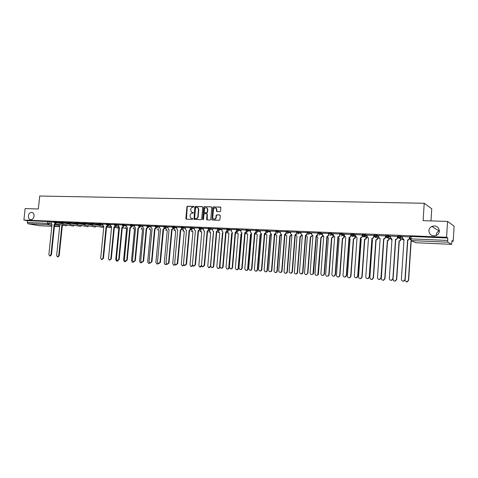 <?xml version="1.0" encoding="UTF-8"?>
<svg xmlns="http://www.w3.org/2000/svg" width="478" height="478" viewBox="0 0 478 478"><rect width="100%" height="100%" fill="white"/><g stroke="black" fill="none" stroke-linecap="round" stroke-linejoin="round"><path stroke-width="0.72" d="M193.907 206.855L193.548 206.388L187.531 206.239L186.91 206.872L185.858 218.518L186.36 219.181L192.383 219.39L192.658 218.548L190.812 218.153L190.053 216.313L190.142 215.339C190.364 214.084 191.033 213.409 192.144 213.319L193.369 212.901L193.214 212.507L191.296 212.071L190.68 209.31C190.901 208.055 191.57 207.374 192.688 207.279L193.907 206.855M428.885 230.701C429.411 234.865 431.825 236.479 436.127 235.535C438.081 234.638 439.168 233.15 439.39 231.089C438.756 226.739 436.229 225.18 431.819 226.405C430.057 227.355 429.083 228.783 428.885 230.701M28.363 215.931C28.262 217.878 28.907 219.127 30.305 219.671C32.265 219.868 33.508 218.691 34.04 216.14C34.135 214.222 33.508 212.979 32.151 212.417C30.168 212.178 28.901 213.343 28.363 215.931M220.005 211.73L220.657 211.079L220.8 207.237L213.445 206.884L212.806 207.524L211.969 219.958L219.265 220.328L219.916 219.683L220.268 215.632L219.731 214.951L216.737 214.855L216.092 215.5L215.919 217.502C215.453 219.097 214.58 219.545 213.29 218.858L212.764 217.4L213.451 209.573C213.959 207.918 214.867 207.494 216.164 208.3L216.654 211.479L220.005 211.73M23.9 220.047L25.137 208.587L38.348 208.988L39.722 196.022L424.225 203.269L423.108 220.675L447.557 221.422L446.583 237.267L23.9 220.047L27.485 220.693L27.294 222.473L47.43 223.334L51.271 223.907M202.738 207.273L202.218 206.604L195.442 206.436L194.815 207.076L194.002 219.36L201.059 219.695L201.692 219.061L202.738 207.273M204.381 206.657L211.252 206.825L211.778 207.5L210.738 219.372L210.099 220.011L207.147 219.91L206.621 219.229L207.046 214.425L206.52 213.75L204.578 213.69L203.939 214.329L203.497 219.318L202.839 219.689L202.69 219.288L203.748 207.297L204.381 206.657L211.533 206.92M411.14 237.172L409.945 236.592L411.188 236.496L411.026 238.886L447.647 240.452L447.82 242.191L451.591 244.354L452.063 240.583L453.186 241.265L454.1 226.166L447.557 221.422M439.401 230.719L439.049 230.874C437.364 231.776 436.426 233.139 436.247 234.961M355.291 237.04L355.811 237.064M366.465 237.524L367.253 237.56M377.811 238.014L378.881 238.056M389.337 238.51L390.693 238.57M401.042 239.018L402.697 239.084M452.021 241.217L453.186 241.265M430.983 220.914L431.748 208.784L424.225 203.269M446.583 237.267L447.796 238.002L447.647 240.452M27.485 220.693L47.621 221.523L51.289 222.073M39.244 225.712L27.969 223.758L27.294 222.473M61.507 222.401L58.937 222.3M68.784 222.706L66.131 222.593M76.151 223.011L73.415 222.897M83.614 223.322L80.788 223.202M91.173 223.632L88.263 223.513M98.832 223.949L95.827 223.824M106.588 224.272L102.991 224.134M114.445 224.6L110.705 224.445L110.639 225.736L111.595 227.008L108.482 258.712L109.402 260.205L110.8 258.873L113.913 227.11L115.055 226.237M122.41 224.929L118.574 224.768L118.514 226.07L119.482 227.355L116.381 259.267L117.307 260.767L118.729 259.429L121.83 227.456L122.989 226.56M130.482 225.263L126.556 225.102L126.491 226.411L127.477 227.701L124.376 259.829L125.314 261.341L126.76 259.996L129.855 227.803L131.032 226.889M138.656 225.604L134.635 225.437L134.575 226.757L135.573 228.054L132.484 260.396L133.434 261.914L134.898 260.564L137.987 228.161L139.182 227.217M146.943 225.945L142.892 225.789M155.344 226.291L151.132 226.118L151.066 227.456L152.1 228.777L149.028 261.556L149.99 263.097L151.502 261.729L154.573 228.884L155.816 227.892M163.858 226.644L159.604 226.482M172.492 227.002L168.136 226.835M181.246 227.367L176.782 227.193M190.119 227.737L185.494 227.54L185.428 228.92L186.008 230.145L186.528 230.288L183.498 263.976L184.478 265.547L186.115 264.161L189.145 230.39L190.471 229.261M199.117 228.108L194.379 227.91L194.319 229.297L194.875 230.51L195.436 230.665L192.419 264.603L193.393 266.18L195.072 264.788L198.089 230.778L199.434 229.613M208.247 228.484L203.455 228.299M217.502 228.866L212.596 228.681M226.889 229.261L221.81 229.046L222.204 231.615L222.927 231.86L219.946 266.533L220.89 268.128C221.876 268.289 222.479 267.823 222.712 266.73L225.688 231.979L227.134 230.701M236.419 229.655L231.221 229.44L231.561 231.973L232.35 232.272L229.386 267.196L230.306 268.785C231.322 268.989 231.95 268.522 232.194 267.393L235.158 232.392L236.67 231.113M246.08 230.055L240.822 229.846M255.885 230.462L250.442 230.235L250.663 232.661L251.613 233.109L248.68 268.552L249.51 270.112C250.603 270.423 251.291 269.968 251.571 268.756L254.505 233.234L256.16 231.967M265.84 230.874L260.325 230.659M275.937 231.292L270.297 231.071M286.191 231.716L280.413 231.489M296.593 232.147L290.684 231.92M307.133 232.583L301.05 232.332L300.991 233.903L302.335 235.319L299.485 272.221C300.339 274.276 301.379 274.36 302.586 272.478L305.442 235.457L307.013 234.089L307.324 234.274L305.771 235.552L302.921 272.538C302.628 273.589 301.971 274.037 300.949 273.882M317.816 233.025L311.632 232.768L311.578 234.286L312.941 235.779L310.12 272.86C310.551 274.707 311.501 275.065 312.982 273.942L316.101 235.917L317.691 234.543L317.936 234.985L316.412 236.018L313.604 273.141L313.305 273.996L311.59 274.641M322.441 233.216L322.327 234.74L323.714 236.251L320.911 273.619C321.168 275.232 322.023 275.716 323.475 275.077L324.126 273.846L326.916 236.389L328.374 235.576L328.643 233.473L322.435 233.234M339.667 233.933L333.291 233.67L333.238 235.206L334.648 236.724L331.869 274.39C332.049 275.86 332.831 276.404 334.224 276.021L335.138 274.617L337.904 236.867L339.272 236.234L339.541 235.475L339.565 236.335L338.203 236.969L335.437 274.671L334.522 276.075L333.363 276.194M351.115 234.513L344.435 234.148M362.461 234.985L355.632 234.596L355.578 236.156L357.042 237.703L354.312 275.961C354.431 277.3 355.142 277.891 356.445 277.742L357.681 276.2L360.4 237.847L361.583 237.464L362.085 236.431L361.852 237.56L360.675 237.948L357.956 276.254L356.725 277.796L355.823 277.796M373.993 235.463L367.128 235.092M385.704 235.953L378.69 235.552L378.636 237.136L380.147 238.707L377.477 277.587C377.572 278.865 378.253 279.481 379.532 279.433L380.954 277.832L383.619 238.857L384.641 238.612L385.352 237.423L384.892 238.713L383.87 238.958L381.205 277.885L379.783 279.487L379 279.451M390.55 236.042L390.442 237.638L391.984 239.221L389.337 278.423C389.427 279.684 390.108 280.305 391.374 280.293L392.874 278.668L395.509 239.376L396.471 239.179L397.499 238.032L397.66 236.449L390.55 236.066M409.7 236.945L402.494 236.538L402.44 238.146L404.012 239.747L401.395 279.266C401.484 280.52 402.159 281.148 403.426 281.16L404.991 279.522L407.591 239.902L408.499 239.741L409.377 238.444L408.72 239.842L407.818 240.004L405.213 279.57L403.653 281.207L402.93 281.154M397.786 236.09L400.821 236.192L402.518 236.974M385.818 235.594L388.811 235.702L390.526 236.443M374.047 235.11L376.993 235.218L378.719 235.923M362.461 234.632L365.365 234.74L367.104 235.421M365.329 235.75L364.511 235.433M351.055 234.16L353.923 234.268L355.668 234.925M353.887 235.218L353.236 234.973M339.828 233.7L342.66 233.808L344.411 234.435M342.624 234.698L342.152 234.525M328.774 233.24L331.571 233.354L333.333 233.963M317.888 232.792L320.666 232.906L322.417 233.491M307.169 232.35L311.674 233.031M296.557 232.607L296.611 231.914L301.092 232.583M286.155 232.171L286.208 231.483L290.666 232.135M275.902 231.74L275.955 231.053L280.395 231.699M265.804 231.316L265.858 230.635L270.279 231.274M255.85 230.898L255.909 230.223L260.313 230.85M246.045 230.486L246.098 229.816L250.49 230.432M236.383 230.085L236.437 229.416L240.804 230.026M226.853 229.685L226.913 229.022L231.262 229.619M217.466 229.291L217.52 228.633L221.858 229.225M208.211 228.902L208.265 228.245L212.585 228.831M199.081 228.52L199.141 227.869L203.443 228.448M190.083 228.143L190.142 227.492L194.427 228.072M181.21 227.773L181.264 227.128L185.542 227.695M172.456 227.409L172.516 226.763L176.77 227.325M163.823 227.044L163.882 226.405L168.125 226.966M155.308 226.691L155.368 226.052L159.592 226.608M146.907 226.339L146.967 225.706L151.179 226.255M138.62 225.992L138.68 225.359L142.88 225.903M130.44 225.652L130.5 225.024L134.688 225.562M122.374 225.311L122.434 224.69L126.604 225.222M114.409 224.977L114.469 224.355L118.628 224.887M106.552 224.648L106.612 224.033L110.753 224.558M98.791 224.325L98.856 223.71L102.985 224.236M91.137 224.003L91.196 223.393L93.353 223.525L98.791 224.6M83.578 223.692L83.638 223.077L85.783 223.214L91.131 224.26M76.116 223.375L76.175 222.772L78.302 222.903L83.572 223.925M68.742 223.071L68.808 222.461L70.917 222.599L76.11 223.59M61.471 222.766L61.531 222.162L63.628 222.294L68.736 223.268M54.283 222.467L54.349 221.864L56.428 222.001L61.459 222.945M54.319 222.109L51.295 221.989M447.796 238.002L411.188 236.496M58.925 222.384L61.501 222.491M66.119 222.682L68.772 222.79M73.403 222.981L76.139 223.095M80.782 223.292L83.608 223.405M88.251 223.596L91.167 223.722M95.821 223.913L98.821 224.039M353.601 235.905L351.025 235.797M365.049 236.395L362.372 236.281M376.682 236.885L373.898 236.771M388.5 237.387L385.615 237.267M400.51 237.901L397.517 237.769M411.062 238.343L409.61 238.283M193.226 212.519L192.55 212.501M192.676 218.566L192.013 218.542M193.775 206.484L187.86 206.335L187.239 206.968L186.438 219.187L186.103 219.097M202.499 206.699L195.771 206.532L195.144 207.165L194.349 219.462L194.002 219.36M195.992 207.362L195.55 207.811L194.63 218.099L194.797 218.5L195.819 218.595C196.942 218.506 197.617 217.831 197.844 216.57L198.466 209.519L197.838 207.787L195.992 207.362M197.384 207.506L198.161 207.882L198.794 209.609L198.167 216.654C197.94 217.92 197.271 218.595 196.147 218.679L195.317 218.655M206.843 213.839L207.362 214.514L207.207 219.91M204.704 206.753L204.064 207.392L203.144 219.755M207.482 209.448L206.998 208.044C205.725 207.321 204.853 207.763 204.375 209.364L204.333 212.644L206.604 212.829L207.243 212.19L207.482 209.448L207.799 209.543L207.315 208.139L206.592 207.769M207.799 209.543L207.56 212.286L206.92 212.925L204.978 212.865M215.698 207.966L216.48 208.396L217.048 211.646M214.025 219.211C215.196 219.456 215.931 218.918 216.229 217.592L215.919 217.502M220.005 215.04L217.054 214.945L216.403 215.59L216.229 217.592M220.412 207.052L213.762 206.98L213.116 207.619L212.083 219.492L212.346 220.089M63.299 225.252L62.289 225.992L61.799 225.903L62.809 225.162M58.896 224.439L59.726 225.813L56.643 255.491L57.474 256.889L58.716 255.64L61.799 225.903M62.289 225.992L59.212 255.7L57.975 256.949L57.527 256.895M51.301 221.983L51.17 223.208L52.024 224.415L48.87 254.529L49.706 255.945L50.961 254.672L54.116 224.505L55.131 223.746M55.633 223.841L54.617 224.6L51.469 254.738L50.22 256.005L49.754 255.951M54.116 224.505L54.617 224.6M117.875 226.841L118.789 228.442L115.748 259.662L116.662 261.131L117.6 260.803M122.661 227.809L122.213 228.442M118.096 260.833L116.752 261.143M125.672 227.158L126.604 228.789L123.569 260.217L124.495 261.693L125.457 261.358M130.518 228.149L130.249 228.615M125.917 261.412L124.591 261.705M133.577 227.474L134.521 229.141L131.492 260.773L132.424 262.261L133.416 261.914M133.87 261.974L132.531 262.279M141.584 227.791L142.54 229.5L139.522 261.341L140.46 262.84L141.5 262.458M141.924 262.536L140.58 262.852M149.698 228.12L150.283 229.787L150.666 229.858L147.654 261.914L148.604 263.42L149.704 262.99M150.092 263.109L148.736 263.438M157.919 228.442L158.499 230.145L158.899 230.223L155.9 262.494L156.85 264.011L158.027 263.515M158.373 263.683L156.999 264.029M159.61 226.47L159.485 227.815L160.53 229.141L157.471 262.147L158.439 263.695L159.981 262.326L163.04 229.249L163.566 229.35L164.707 228.442L166.248 228.789L166.816 230.51L167.24 230.593L164.253 263.085L165.209 264.609L166.469 264.023M166.786 264.238L165.376 264.633M174.691 229.099L175.247 230.874L175.701 230.97L172.719 263.683L173.681 265.212L175.038 264.519M175.33 264.776L173.867 265.242M183.247 229.434L183.785 231.238L184.269 231.352L181.299 264.286L182.267 265.828L183.725 264.979M184 265.302L182.471 265.858M191.923 229.775L192.437 231.609L192.957 231.74L189.999 264.902L190.967 266.449L192.532 265.386M192.795 265.81L191.2 266.485M200.718 230.109L201.208 231.985L201.764 232.129L198.818 265.523L199.786 267.077L201.459 265.493M201.716 266.288L200.055 267.118M209.633 230.456L210.093 232.356L210.696 232.529L207.757 266.156L208.719 267.716L210.416 266.342L213.349 232.649M210.768 266.694L209.029 267.758M222.814 233.144L222.443 233.049L222.826 233.025M218.673 230.796L219.097 232.726L219.749 232.929L216.827 266.796L217.777 268.361C218.721 268.499 219.306 268.039 219.522 266.987L222.443 233.049M219.94 266.772L219.916 267.041C219.695 268.098 219.115 268.552 218.171 268.415L218.141 268.409M232.242 233.557L231.663 233.461L232.26 233.366M227.767 231.967L228.215 233.097L228.932 233.342L226.022 267.441L226.96 269.012C227.928 269.174 228.526 268.714 228.759 267.638L231.663 233.461M232.045 233.557L229.141 267.692C228.92 268.761 228.329 269.222 227.361 269.072M241.808 233.939L241.014 233.879L241.832 233.658M237.064 232.368L237.464 233.461L238.241 233.754L235.343 268.098L236.257 269.664C237.261 269.861 237.883 269.407 238.122 268.295L241.014 233.879M241.384 233.969L238.498 268.355C238.277 269.431 237.674 269.891 236.7 269.741M251.518 234.28L250.496 234.298L251.553 233.879M246.487 232.78L246.827 233.814L247.682 234.172L244.802 268.767L245.68 270.327C246.72 270.566 247.365 270.112 247.622 268.965L250.496 234.298M250.86 234.393L247.992 269.024C247.765 270.106 247.162 270.572 246.17 270.423M261.376 234.555L260.116 234.728L261.43 233.939M256.083 232.75L256.322 234.154L257.266 234.602L254.398 269.443L255.222 270.984C256.298 271.283 256.979 270.841 257.254 269.646L260.116 234.728M260.474 234.823L257.618 269.706C257.391 270.787 256.782 271.259 255.778 271.11M271.39 234.734L269.873 235.164L271.313 234.053M265.756 233.425L265.947 234.477L266.981 235.033L264.131 270.13L264.872 271.629C265.995 272.024 266.718 271.594 267.029 270.333L269.873 235.164M270.225 235.254L267.387 270.393C267.16 271.486 266.539 271.958 265.523 271.815M281.578 234.567L280.21 235.702L279.773 235.6L281.237 234.465M275.585 234.023L275.71 234.764L276.84 235.469L274.008 270.829L274.617 272.239C275.8 272.789 276.577 272.388 276.947 271.038L279.773 235.6M280.114 235.696L277.294 271.092C277.067 272.191 276.439 272.669 275.412 272.52M291.64 234.985L290.254 236.15L289.823 236.048L291.305 234.883M285.563 234.567L286.842 235.917L284.034 271.534L284.44 272.765C285.677 273.583 286.537 273.243 287.015 271.743L289.823 236.048M290.152 236.144L287.35 271.803C287.123 272.908 286.489 273.386 285.444 273.243M301.845 235.403L300.441 236.604L300.017 236.502L301.528 235.307M295.691 235.074L296.993 236.365L294.346 273.081C295.571 274.396 296.533 274.187 297.232 272.466L300.017 236.502M300.339 236.598L297.555 272.52C297.328 273.637 296.689 274.121 295.631 273.972M312.212 235.833L310.778 237.064L310.365 236.963L311.901 235.732M305.974 235.558L307.3 236.825L304.522 273.081C305.364 275.101 306.386 275.185 307.581 273.338L310.365 236.963M310.682 237.058L307.898 273.398L305.962 274.713M322.728 236.263L321.276 237.53L320.869 237.429L322.429 236.162M316.412 236.048L317.756 237.291L315.002 273.721C315.426 275.531 316.37 275.884 317.828 274.778L320.869 237.429M322.435 236.078L322.477 235.511M321.174 237.524L318.432 273.996L318.133 274.832L316.448 275.465M333.405 236.694L333.256 237.202L331.529 237.907L333.112 236.598M327.179 237.082L328.368 237.763L325.637 274.468C325.894 276.057 326.737 276.529 328.165 275.902L328.804 274.695L331.529 237.907M333.118 236.544L333.202 235.427M333.453 236.084L333.411 236.646M331.828 238.002L329.103 274.748L328.464 275.955L327.095 276.23M344.244 237.136L343.981 237.859L342.356 238.385L343.7 237.763L344.035 236.042M338.137 237.829L339.147 238.241L336.44 275.232C336.614 276.678 337.384 277.21 338.753 276.834L339.655 275.459L342.356 238.385M344.315 236.144L344.25 237.118M342.642 238.48L339.942 275.513L339.045 276.887L337.904 277.007M355.25 237.572L354.867 238.486L353.35 238.875L354.598 238.391L355.04 236.622M349.275 238.492L350.087 238.731L347.404 276.003C347.542 277.365 348.271 277.933 349.591 277.7L350.673 276.236L353.35 238.875M353.618 238.97L350.948 276.29L349.866 277.748L348.88 277.79M366.429 238.014L365.933 239.09L364.511 239.37L365.67 238.994L366.22 237.172M360.591 239.102L361.201 239.221L358.542 276.792C358.655 278.1 359.354 278.68 360.639 278.537L361.858 277.025L364.511 239.37M364.774 239.466L362.121 277.079L360.908 278.59L360.024 278.59M377.781 238.456L377.172 239.675L375.845 239.872L376.927 239.574L377.578 237.703M372.093 239.681L372.481 239.723L369.853 277.587C369.954 278.865 370.635 279.457 371.902 279.373L373.216 277.826L375.845 239.872M376.096 239.974L373.473 277.879L372.159 279.421L371.34 279.403M102.997 224.122L102.866 225.407L103.81 226.674L100.691 258.168L101.599 259.65L102.979 258.323L106.098 226.769L107.221 225.915M107.687 226.04L106.576 226.865L103.463 258.389L101.689 259.656M106.098 226.769L106.576 226.865M115.515 226.369L114.385 227.205L111.278 258.939L109.498 260.217M113.913 227.11L114.385 227.205M124.662 224.815L124.597 225.502L122.296 227.552L119.201 259.494L117.409 260.779M121.83 227.456L122.296 227.552M131.48 227.044L130.315 227.898L127.226 260.056L125.427 261.352M129.855 227.803L130.315 227.898M139.618 227.391L138.441 228.257L135.358 260.63L133.553 261.932M137.987 228.161L138.441 228.257M142.892 225.777L142.767 227.104L143.782 228.412L140.699 260.97L141.655 262.5L143.143 261.143L146.226 228.52L147.445 227.552M147.869 227.737L146.674 228.615L143.603 261.209L141.787 262.518M146.226 228.52L146.674 228.615M156.228 228.09L155.021 228.98L151.956 261.795L150.14 263.115M154.573 228.884L155.021 228.98M163.566 229.35L160.423 262.386L158.6 263.719M163.123 229.255L164.301 228.227M163.04 229.249L163.482 229.344M168.136 226.823L168.011 228.179L168.62 229.416L169.081 229.512L166.027 262.751L167.001 264.304L168.573 262.93L171.62 229.625L172.905 228.574M173.305 228.801L172.056 229.721L169.009 262.99L167.186 264.334M171.62 229.625L172.056 229.721M176.782 227.181L176.663 228.544L177.254 229.781L177.744 229.894L174.703 263.36L175.677 264.926L177.284 263.539L180.32 230.002L181.628 228.914M182.016 229.159L180.75 230.103L177.714 263.599L175.886 264.955M180.32 230.002L180.75 230.103M190.853 229.524L189.563 230.486L186.54 264.22L184.711 265.583M189.145 230.39L189.563 230.486M199.81 229.888L198.501 230.874L195.49 264.848L193.668 266.222M198.089 230.778L198.501 230.874M203.461 228.287L203.335 229.679L203.861 230.88L204.47 231.053L201.465 265.236L202.433 266.826L204.154 265.427L207.159 231.173L208.528 229.96M208.898 230.259L207.566 231.268L204.566 265.487L202.75 266.867M207.159 231.173L207.566 231.268M212.602 228.663L212.477 230.067L212.973 231.25L213.63 231.471L210.637 265.882L211.599 267.471C212.555 267.614 213.146 267.142 213.367 266.073L216.361 231.573L217.753 230.312M218.111 230.629L216.761 231.669L213.774 266.132C213.552 267.202 212.961 267.668 212.011 267.531L211.963 267.525M216.361 231.573L216.761 231.669M227.462 231.005L226.082 232.075L223.112 266.79C222.885 267.877 222.282 268.343 221.308 268.188M225.688 231.979L226.082 232.075M236.945 231.382L235.54 232.493L232.583 267.453C232.356 268.546 231.746 269.018 230.76 268.863M235.158 232.392L235.54 232.493M240.822 229.834L241.049 232.326L241.916 232.684L238.964 267.871L239.848 269.455C240.9 269.694 241.551 269.234 241.814 268.068L244.76 232.81L246.343 231.537M246.564 231.764L245.136 232.911L242.197 268.128C241.97 269.228 241.354 269.706 240.35 269.55M244.76 232.81L245.136 232.911M256.327 232.141L254.876 233.336L251.948 268.815C251.721 269.921 251.093 270.399 250.078 270.249M254.505 233.234L254.876 233.336M260.325 230.647L260.414 232.971L261.46 233.539L258.544 269.245L259.285 270.763C260.426 271.169 261.161 270.727 261.478 269.449L264.394 233.664L266.121 232.41M266.228 232.529L264.752 233.766L261.842 269.508C261.615 270.62 260.982 271.104 259.954 270.954M265.905 232.033L265.876 232.338M264.394 233.664L264.752 233.766M270.297 231.059L270.309 233.258L271.45 233.975L268.552 269.945L269.162 271.379C270.363 271.94 271.151 271.528 271.528 270.154L274.426 234.101L276.23 232.852M276.278 232.911L274.778 234.202L271.886 270.213C271.653 271.331 271.02 271.821 269.974 271.665M275.967 232.362L275.931 232.768M274.426 234.101L274.778 234.202M280.413 231.477L280.359 233.503L281.59 234.417L278.71 270.656L279.122 271.91C280.377 272.741 281.249 272.394 281.733 270.871L284.613 234.549L286.137 233.204L286.477 233.3L284.954 234.644L282.08 270.93C281.847 272.054 281.201 272.544 280.144 272.394M288.873 231.597L288.808 232.374L286.143 232.254L286.137 233.204M284.613 234.549L284.954 234.644M290.684 231.902L290.576 233.712L291.885 234.865L289.166 272.227C290.409 273.559 291.383 273.35 292.088 271.6L294.95 234.997L296.497 233.64L296.832 233.742L295.285 235.098L292.428 271.653C292.195 272.789 291.544 273.285 290.469 273.129M294.95 234.997L295.285 235.098M307.085 233.127L307.013 234.089M305.442 235.457L305.771 235.552M317.762 233.557L317.691 234.543M316.101 235.917L316.412 236.018M328.529 235.003L328.679 235.678L327.221 236.491L324.437 273.9L323.785 275.131L322.393 275.412M326.916 236.389L327.221 236.491M339.655 233.933L339.541 235.475M337.904 236.867L338.203 236.969M344.435 234.13L344.321 235.678L345.755 237.208L343.007 275.173C343.144 276.559 343.879 277.132 345.224 276.893L346.323 275.406L349.065 237.357L350.338 236.861L350.727 235.947L350.619 236.963L349.346 237.452L346.61 275.459L345.51 276.947L344.507 276.989M350.834 234.393L350.727 235.947M362.438 235.367L362.354 236.532M362.193 234.865L362.085 236.431M367.128 235.068L367.02 236.64L368.502 238.199L365.801 276.768C365.903 278.071 366.596 278.674 367.887 278.584L369.225 277.013L371.92 238.349L373.013 238.044L373.623 236.921L373.27 238.146L372.177 238.45L369.488 277.067L368.15 278.638L367.319 278.614M373.957 235.923L373.88 237.028M373.736 235.343L373.623 236.921M389.307 238.904L388.602 240.249L387.359 240.386L388.369 240.147L389.116 238.211M383.78 240.225L381.336 278.399C381.432 279.654 382.107 280.257 383.356 280.21L384.76 278.638L387.359 240.386M387.598 240.482L385.005 278.692L383.601 280.257L382.836 280.222M385.704 235.929L385.597 237.524M385.459 235.833L385.352 237.423M401.024 239.347L400.223 240.81L399.058 240.906L400.002 240.715L400.833 238.695M393.012 279.206L393.012 279.224C393.095 280.461 393.764 281.07 395.013 281.058L396.489 279.469L399.058 240.906M399.285 241.008L396.716 279.516L395.246 281.106L394.511 281.058M397.499 238.032L396.704 239.281L395.742 239.478L393.113 278.722L391.619 280.341L390.867 280.293M397.373 236.323L397.266 237.93M412.412 241.121L410.943 241.438L412.203 241.02M404.89 280.478L406.868 281.918L408.403 280.311L410.943 241.438M411.152 241.533L408.618 280.359L407.083 281.966L406.372 281.906M409.7 236.921L409.592 238.546M409.479 236.825L409.377 238.444M447.82 242.191L411.265 240.589L415.896 242.734L451.567 244.348M49.318 221.708L49.126 223.513L48.099 224.642L27.969 223.758M54.928 224.57L58.979 225.311M59.672 226.309L54.432 226.399L59.015 226.602L54.498 225.789M51.929 225.329L48.099 224.642L47.43 223.334L47.621 221.523M39.106 225.706L51.827 226.279L39.166 225.712M400.887 236.216L400.827 237.058L402.464 237.805M388.871 235.72L388.811 236.556L390.466 237.273M377.046 235.236L376.993 236.06L378.666 236.747M365.413 234.752L365.353 235.576L367.044 236.234M353.959 234.28L353.905 235.098L355.608 235.732M342.69 233.814L342.63 234.626L344.357 235.242M328.715 234.041L331.511 234.154L331.571 233.354L331.529 234.16L333.274 234.758M320.666 232.906L320.607 233.7L322.357 234.286M307.109 233.139L309.84 233.252L309.899 232.463L309.846 233.252L311.614 233.82M299.306 232.027L299.246 232.81L301.032 233.36M287.374 233.73L288.808 232.374L290.606 232.911M278.59 231.173L278.531 231.944L280.335 232.469M268.463 230.755L268.397 231.519L270.219 232.033M258.479 230.342L258.419 231.101L260.247 231.603M248.65 229.936L248.584 230.689L250.424 231.185M238.958 229.536L238.892 230.282L240.745 230.766M229.404 229.141L229.344 229.882L231.203 230.36M236.789 231.794L237.106 231.872M219.988 228.753L219.928 229.488L221.798 229.96M227.337 231.352L227.809 231.471M210.708 228.37L210.643 229.099L212.525 229.565M218.01 230.91L218.649 231.071M201.561 227.988L201.495 228.717L203.377 229.171M208.82 230.486L209.615 230.677M192.538 227.618L192.473 228.341L194.367 228.789M199.75 230.061L200.7 230.288M183.642 227.253L183.576 227.97L185.476 228.412M190.812 229.649L191.911 229.906M174.864 226.889L174.799 227.6L176.705 228.036M181.993 229.243L183.241 229.524M166.213 226.53L166.147 227.241L168.059 227.665M173.287 228.843L174.685 229.153M157.674 226.178L157.609 226.883L159.532 227.307M149.256 225.831L149.19 226.53L151.114 226.948M140.95 225.491L140.885 226.184L142.814 226.596M132.753 225.15L132.687 225.837L134.623 226.249M123.449 226.703L122.368 225.371L126.539 225.903M116.68 224.487L116.614 225.168L118.562 225.568M108.805 224.164L108.739 224.839L110.687 225.234M101.031 223.841L100.966 224.511L102.919 224.899M93.353 223.525L93.288 224.188L99.131 225.341M85.783 223.214L85.711 223.871L91.453 224.989M78.302 222.903L78.237 223.561L83.871 224.648M70.917 222.599L70.852 223.25L76.39 224.307M63.628 222.294L63.556 222.945L68.999 223.973M56.428 222.001L56.356 222.646L61.71 223.644M54.277 222.509L56.356 222.646L55.317 223.782L54.277 222.509M67.123 224.947L66.155 225.771L55.293 223.776M61.465 222.814L63.556 222.945L62.51 224.086L61.465 222.814M68.742 223.118L70.852 223.25L69.788 224.403L68.742 223.118M76.11 223.429L78.237 223.561L77.161 224.714L76.11 223.429M83.572 223.74L85.711 223.871L84.63 225.036L83.572 223.74M91.131 224.057L93.288 224.188L92.188 225.359L91.131 224.057M98.791 224.379L100.966 224.511L99.854 225.688L98.791 224.379M106.546 224.708L108.739 224.839L107.616 226.022L106.546 224.708M114.403 225.036L116.614 225.168L115.479 226.357L114.403 225.036M130.434 225.712L132.687 225.837L131.522 227.05L130.434 225.712M138.614 226.052L140.885 226.184L139.707 227.397L138.614 226.052M146.901 226.399L149.19 226.53L148.001 227.755L146.901 226.399M155.302 226.757L157.609 226.883L156.408 228.114L155.302 226.757M163.817 227.116L166.147 227.241L164.928 228.478L163.817 227.116M172.45 227.474L174.799 227.6L173.568 228.848L172.45 227.474M181.204 227.845L183.576 227.97L182.327 229.225L181.204 227.845M190.077 228.215L192.473 228.341L191.206 229.607L190.077 228.215M199.075 228.598L201.495 228.717L200.216 229.99L199.075 228.598M208.199 228.98L210.643 229.099L209.346 230.384L208.79 230.193L208.199 228.98M217.46 229.368L219.928 229.488L218.613 230.778L217.998 230.551L217.46 229.368M226.847 229.763L229.344 229.882L228.012 231.185L227.331 230.904L226.847 229.763M236.371 230.163L238.892 230.282L237.548 231.591L236.795 231.256L236.371 230.163M246.039 230.569L248.584 230.689L247.222 232.009L246.385 231.591L246.039 230.569M255.844 230.982L258.419 231.101L257.039 232.428L256.112 231.902L255.844 230.982M265.798 231.4L268.397 231.519L266.999 232.858L265.977 232.189L265.798 231.4M275.997 232.445L275.896 231.824L278.531 231.944L277.109 233.288M296.551 232.852L299.246 232.81L297.788 234.178M311.602 233.993L309.84 233.252L308.364 234.632M317.828 233.587L320.607 233.7L319.107 235.092M333.238 235.445L331.338 234.794L331.511 234.154L331.338 234.794L330.011 235.558M339.768 234.507L342.63 234.626L342.326 235.439L341.089 236.03M350.995 234.973L353.905 235.098L353.481 236.048L352.34 236.514M362.402 235.451L365.353 235.576L364.822 236.634L363.77 237.004M373.987 235.935L376.993 236.06L376.353 237.208L375.385 237.5L373.987 235.935M385.764 236.431L388.811 236.556L388.082 237.769L387.186 238.008L385.764 236.431M397.732 236.933L400.827 237.058L400.008 238.331L399.178 238.522L397.732 236.933M74.245 225.24L73.265 226.088L62.481 224.086M81.457 225.532L80.459 226.405L69.764 224.397M88.759 225.831L87.743 226.727L77.137 224.714M96.156 226.13L95.122 227.05L84.606 225.036M103.577 226.644L102.591 227.385L92.176 225.359M111.177 226.913L110.155 227.713L106.558 227.008M118.036 228.036L114.367 227.367M125.834 228.37L122.278 227.731M133.732 228.711L133.183 228.693L133.75 228.735M141.733 229.052L141.135 229.04L141.751 229.082M149.835 229.392L149.196 229.398L149.859 229.428M158.051 229.745L157.358 229.751M166.374 230.097L165.633 230.115L166.398 230.133M174.805 230.45L174.016 230.486L174.829 230.492M183.355 230.808L182.512 230.856M192.019 231.173L191.122 231.233M200.796 231.537L199.846 231.615M209.699 231.908L208.695 232.003L209.728 231.955M218.727 232.278L217.663 232.392M227.881 232.655L226.757 232.792M237.166 233.037L235.977 233.192M246.582 233.419L245.328 233.599M256.13 233.808L254.816 234.017M265.816 234.196L264.692 234.525L265.834 234.244M275.645 234.59L274.719 234.991L275.657 234.632M285.617 234.985L284.894 235.403L285.629 235.027M295.733 235.385L295.231 235.762M391.428 239.795L391.924 240.099M409.789 238.976L411.026 238.886L411.265 240.589L409.789 238.976M451.591 244.354L415.956 242.734M186.187 218.601L185.858 218.518M187.239 206.968L186.91 206.872M187.86 206.335L187.531 206.239M194.098 218.87L193.769 218.787M195.144 207.165L194.815 207.076M195.771 206.532L195.442 206.436M196.147 218.679L195.819 218.595M198.167 216.654L197.844 216.57M198.794 209.609L198.466 209.519M206.944 219.312L206.621 219.229M207.362 214.514L207.046 214.425M203.007 219.378L202.69 219.288M204.064 207.392L203.748 207.297M206.92 212.925L206.604 212.829M207.56 212.286L207.243 212.19M216.797 211.061L216.486 210.965M216.91 209.752L216.6 209.657M216.403 215.59L216.092 215.5M217.054 214.945L216.737 214.855M212.083 219.492L211.766 219.408M213.116 207.619L212.806 207.524M213.762 206.98L213.445 206.884M62.361 225.998L61.865 225.909M59.212 255.7L58.716 255.64M54.181 224.511L54.689 224.6M50.961 254.672L51.469 254.738M219.916 267.041L219.522 266.987M232.129 233.563L231.752 233.467M229.141 267.692L228.759 267.638M241.474 233.975L241.103 233.879M238.498 268.355L238.122 268.295M250.95 234.399L250.586 234.304M247.992 269.024L247.622 268.965M260.564 234.823L260.205 234.734M257.618 269.706L257.254 269.646M270.315 235.26L269.968 235.164M267.387 270.393L267.029 270.333M280.21 235.702L279.869 235.606M277.294 271.092L276.947 271.038M290.254 236.15L289.919 236.054M287.35 271.803L287.015 271.743M300.441 236.604L300.118 236.508M297.555 272.52L297.232 272.466M310.778 237.064L310.467 236.969M307.916 273.255L307.599 273.195M321.276 237.53L320.971 237.435M318.432 273.996L318.121 273.942M329.103 274.748L328.804 274.695M106.17 226.775L106.648 226.871M102.979 258.323L103.463 258.389M113.985 227.116L114.463 227.211M110.8 258.873L111.278 258.939M121.908 227.462L122.374 227.552M118.729 259.429L119.201 259.494M129.932 227.809L130.392 227.904M126.76 259.996L127.226 260.056M138.064 228.161L138.518 228.257M134.898 260.564L135.358 260.63M146.304 228.52L146.758 228.615M143.143 261.143L143.603 261.209M154.657 228.884L155.105 228.98M151.502 261.729L151.956 261.795M159.981 262.326L160.423 262.386M171.704 229.631L172.14 229.727M168.573 262.93L169.009 262.99M180.409 230.008L180.833 230.103M177.284 263.539L177.714 263.599M189.228 230.39L189.652 230.486M186.115 264.161L186.54 264.22M198.173 230.784L198.591 230.88M195.072 264.788L195.49 264.848M207.249 231.179L207.655 231.274M204.154 265.427L204.566 265.487M216.45 231.579L216.851 231.675M213.367 266.073L213.774 266.132M225.783 231.985L226.178 232.081M222.712 266.73L223.112 266.79M235.248 232.398L235.636 232.493M232.194 267.393L232.583 267.453M244.856 232.816L245.232 232.911M241.814 268.068L242.197 268.128M254.601 233.24L254.971 233.336M251.571 268.756L251.948 268.815M264.489 233.67L264.848 233.766M261.478 269.449L261.842 269.508M274.521 234.106L274.874 234.208M271.528 270.154L271.886 270.213M284.709 234.549L285.055 234.65M281.733 270.871L282.08 270.93M295.051 235.003L295.386 235.098M292.088 271.6L292.428 271.653M305.544 235.457L305.872 235.558M302.604 272.335L302.938 272.394M316.203 235.923L316.52 236.024M313.281 273.081L313.604 273.141M327.024 236.395L327.328 236.496M324.126 273.846L324.437 273.9M335.138 274.617L335.437 274.671M30.688 219.737L30.305 219.671M66.095 225.765L67.356 224.989M320.648 232.906L320.511 234.124L322.327 234.716M342.66 233.808L342.326 235.439L344.369 236.156M353.923 234.268L353.481 236.048L355.704 236.867M365.365 234.74L364.822 236.634L367.271 237.578M376.993 235.218L376.353 237.208L379.102 238.313M388.811 235.702L388.082 237.769L391.972 239.418M400.821 236.192L400.008 238.331L403.988 240.111M73.2 226.082L74.472 225.281M80.394 226.399L81.672 225.574M87.677 226.721L88.968 225.873M95.056 227.044L96.359 226.172M102.525 227.373L103.768 226.674M110.083 227.707L111.35 226.978M103.111 226.333L99.842 225.688M117.743 228.048L118.054 228.06M110.89 226.674L107.61 226.022M125.505 228.388L125.851 228.394M118.777 227.026L115.479 226.357M157.364 229.757L158.075 229.781M182.524 230.856L183.379 230.85M191.134 231.238L192.042 231.215M199.864 231.621L200.826 231.585M217.687 232.398L218.751 232.326M226.781 232.792L227.904 232.702M236.001 233.198L237.19 233.085M245.351 233.605L246.6 233.467M254.84 234.017L256.148 233.856M295.231 235.791L295.745 235.421M391.524 239.831L391.924 240.087M59.081 226.608L59.654 226.482M439.049 230.874L431.819 226.405M198.161 207.882L197.838 207.787M207.153 219.874L206.837 219.784M207.165 213.977L206.849 213.887M207.315 208.139L206.998 208.044M216.964 211.575L216.654 211.479M216.48 208.396L216.164 208.3M212.286 220.041L211.969 219.958M307.898 273.398L307.581 273.338M322.674 236.514L322.369 236.413M318.133 274.832L317.828 274.778M328.464 275.955L328.165 275.902M307.001 234.172L307.324 234.274M302.586 272.478L302.921 272.538M317.625 234.883L317.936 234.985M312.982 273.942L313.305 273.996M328.374 235.576L328.679 235.678M323.475 275.077L323.785 275.131M334.224 276.021L334.522 276.075"/></g></svg>
